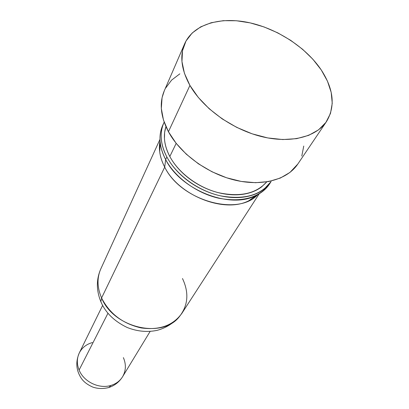 <?xml version="1.0" encoding="UTF-8"?>
<svg xmlns="http://www.w3.org/2000/svg" width="409" height="409" viewBox="0 0 409 409"><rect width="100%" height="100%" fill="white"/><g stroke="black" fill="none" stroke-linecap="round" stroke-linejoin="round"><path stroke-width="0.61" d="M169.832 156.504L176.177 143.354L169.832 156.504C166.601 150.425 164.807 144.459 164.444 138.6L164.623 132.388L165.942 126.637C162.971 135.768 164.265 145.722 169.832 156.504C178.585 172.91 197.956 187.455 218.217 192.629C239.986 197.312 256.157 193.728 266.734 181.882L261.678 186.821C257.22 190.267 251.765 192.619 245.323 193.886C238.861 195.139 231.913 195.159 224.469 193.948C217.021 192.716 209.705 190.328 202.521 186.785C195.344 183.227 188.907 178.81 183.222 173.539C177.547 168.263 173.089 162.583 169.832 156.504M189.924 85.42C181.335 69.77 179.571 55.89 184.643 43.789C193.14 24.509 219.418 16.564 248.069 22.429C276.77 28.339 306.019 47.239 321.269 69.975L312.865 59.228L302.573 49.264L290.753 40.384L277.803 32.878L264.127 26.974L250.175 22.884L236.392 20.747L223.242 20.68L211.187 22.725L200.686 26.866L192.158 33.027L185.993 41.033L182.516 50.644L181.954 61.529L184.428 73.277L189.924 85.42L198.288 97.424L209.203 108.763L222.22 118.912L236.76 127.393L252.164 133.83L267.731 137.93L282.762 139.551L296.607 138.656L308.693 135.348L318.57 129.837L325.901 122.414L330.487 113.431L332.241 103.288L331.193 92.393L327.466 81.156L321.269 69.975C333.759 89.259 335.508 106.442 326.515 121.534C315.999 137.26 289.94 143.815 260.794 136.396C231.668 128.993 202.864 108.119 189.924 85.42L168.442 131.739L189.924 85.42M184.556 43.988L164.229 90.921C159.173 102.976 160.579 116.585 168.442 131.739C180.297 153.712 207.189 173.477 234.715 180.093C262.261 186.719 287.287 179.771 297.772 164.106L326.469 121.606M163.733 123.078L162.69 125.389C158.263 135.568 159.249 146.959 165.645 159.556C162.726 154.019 160.926 148.544 160.246 143.124L159.684 151.693C160.313 156.79 161.99 161.928 164.715 167.117L165.645 159.556L166.877 156.979C160.446 144.351 159.449 132.945 163.876 122.761L164.167 122.138C161.867 126.902 160.885 132.194 161.212 138.017C161.575 144.219 163.467 150.538 166.877 156.979C170.313 163.421 175.032 169.444 181.044 175.042C187.066 180.635 193.886 185.318 201.499 189.091C209.117 192.843 216.872 195.374 224.766 196.668C232.655 197.946 240.017 197.915 246.852 196.576C253.672 195.221 259.434 192.716 264.142 189.06L271.126 181.535C260.922 195.39 243.917 200.129 220.114 195.758C197.966 190.727 176.397 174.919 166.877 156.979L165.645 159.556C175.113 177.46 196.596 193.212 218.667 198.212C242.394 202.547 259.357 197.792 269.551 183.948C266.346 188.835 261.801 192.705 255.911 195.553C230.062 209.428 180.507 189.986 165.645 159.556L164.715 167.117C159.98 157.935 158.426 149.234 160.042 141.018L159.684 151.693M182.48 278.519C189.224 292.818 188.14 305.589 179.234 316.832C162.036 339.076 113.584 327.844 101.59 297.962L164.715 167.117L101.59 297.962C97.117 287.547 96.867 277.829 100.839 268.81C96.867 277.834 97.117 287.547 101.59 297.962L100.859 301.709L101.59 297.962C109.592 313.734 122.782 323.724 141.156 327.926C159.484 330.431 173.079 325.544 181.939 313.258C175.471 321.97 167.158 327.681 156.995 330.38C147.102 332.415 137.143 331.443 127.122 327.466C114.213 321.218 105.456 312.624 100.854 301.689C96.233 290.257 96.227 279.296 100.839 268.815L159.965 139.377M101.703 303.55L100.859 301.709L101.703 303.55M79.101 370.033L107.966 313.243L79.101 370.033C76.703 364.01 76.764 358.32 79.29 352.952C76.764 358.32 76.703 364.01 79.101 370.033C83.727 381.786 99.157 389.225 110.967 385.426C99.157 389.225 83.727 381.786 79.101 370.033M102.644 305.385L79.29 352.952C81.999 347.711 86.345 344.255 92.337 342.573M107.623 387.85L108.952 387.461L110.967 385.426L108.952 387.461L107.623 387.85M123.385 357.619C126.258 364.373 125.998 370.733 122.613 376.689C119.975 380.927 116.095 383.841 110.967 385.426C116.095 383.841 119.975 380.927 122.613 376.689C119.29 381.96 114.735 385.549 108.952 387.461C103.451 388.969 98.083 388.852 92.858 387.113C87.209 384.629 83.226 381.49 80.916 377.691C76.069 369.946 75.527 361.699 79.29 352.952M257.798 194.592C237.992 216.729 180.614 200.456 164.715 167.117C178.564 195.62 224.689 213.692 248.994 200.64L257.798 194.592M297.829 164.024L289.955 172.424L280.38 178.038L268.764 181.535L255.553 182.705L241.279 181.443L226.571 177.767L212.072 171.811L198.437 163.825L186.289 154.183L176.151 143.324L168.442 131.739L163.452 119.949L161.325 108.462L162.066 97.731L164.306 90.737M165.563 88.175L171.591 80.123L179.842 73.83M303.749 146.049L301.791 156.064M150.139 331.413L122.613 376.689M259.224 193.774L181.939 313.258M270.676 182.22L269.551 183.948M255.911 195.553L248.994 200.64"/></g></svg>
